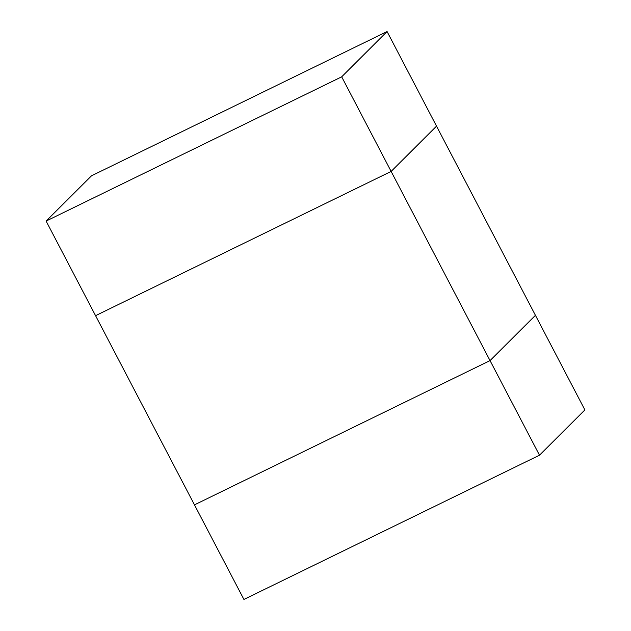 <?xml version="1.0" encoding="UTF-8"?>
<svg xmlns="http://www.w3.org/2000/svg" width="631" height="631" viewBox="0 0 631 631"><rect width="100%" height="100%" fill="white"/><g stroke="black" fill="none" stroke-linecap="round" stroke-linejoin="round"><path stroke-width="0.95" d="M46.11 221.079L341.686 76.824L391.133 171.419L95.565 315.674L194.466 504.855L490.042 360.601L535.435 315.326L436.534 126.145L391.133 171.419L436.534 126.145L387.079 31.55L91.511 175.804L46.11 221.079L95.565 315.674L391.133 171.419L490.042 360.601L194.466 504.855L243.921 599.45L539.489 455.196L490.042 360.601L535.435 315.326L584.89 409.921L539.489 455.196M341.686 76.824L387.079 31.55"/></g></svg>
